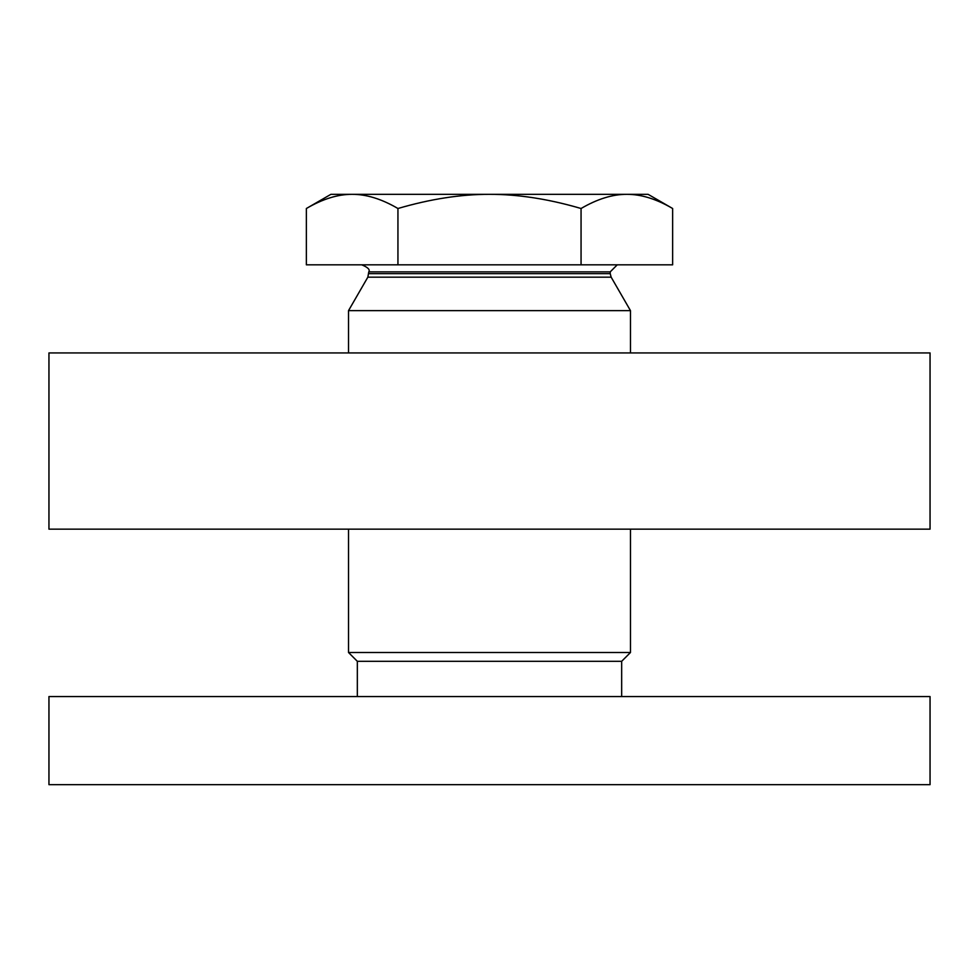 <?xml version="1.0" encoding="UTF-8"?>
<svg xmlns="http://www.w3.org/2000/svg" width="979" height="979" viewBox="0 0 979 979"><rect width="100%" height="100%" fill="white"/><g stroke="black" fill="none" stroke-linecap="round" stroke-linejoin="round"><path stroke-width="1.47" d="M48.95 352.929L48.95 529.149L930.05 529.149L930.05 352.929L48.95 352.929M621.665 696.558L621.665 661.314L630.476 652.504L348.524 652.504L348.524 529.149M621.665 661.314L357.335 661.314L348.524 652.504M630.476 352.929L630.476 310.637L348.524 310.637L348.524 352.929M397.939 208.503C381.688 198.994 366.427 194.27 352.146 194.332L489.5 194.332C460.95 194.27 430.43 198.994 397.939 208.503L397.939 264.82L306.366 264.82L306.366 208.503C322.617 198.994 337.877 194.27 352.146 194.332L330.902 194.332L306.366 208.503M626.854 194.332L648.098 194.332L672.634 208.503C656.383 198.994 641.123 194.27 626.854 194.332C612.573 194.27 597.312 198.994 581.061 208.503C548.57 198.994 518.05 194.27 489.5 194.332L626.854 194.332M581.061 208.503L581.061 264.82L672.634 264.82L672.634 208.503M581.061 264.82L397.939 264.82M48.95 784.668L930.05 784.668L930.05 696.558L48.95 696.558L48.95 784.668M368.789 273.643L610.211 273.643L611.153 277.167L367.847 277.167L368.789 271.868L610.211 271.868L617.259 264.82M630.476 652.504L630.476 529.149M357.335 696.558L357.335 661.314M368.789 271.868C370.233 269.678 367.884 267.328 361.74 264.82M610.211 273.643L610.211 271.868M367.847 277.167L348.524 310.637M611.153 277.167L630.476 310.637"/></g></svg>
